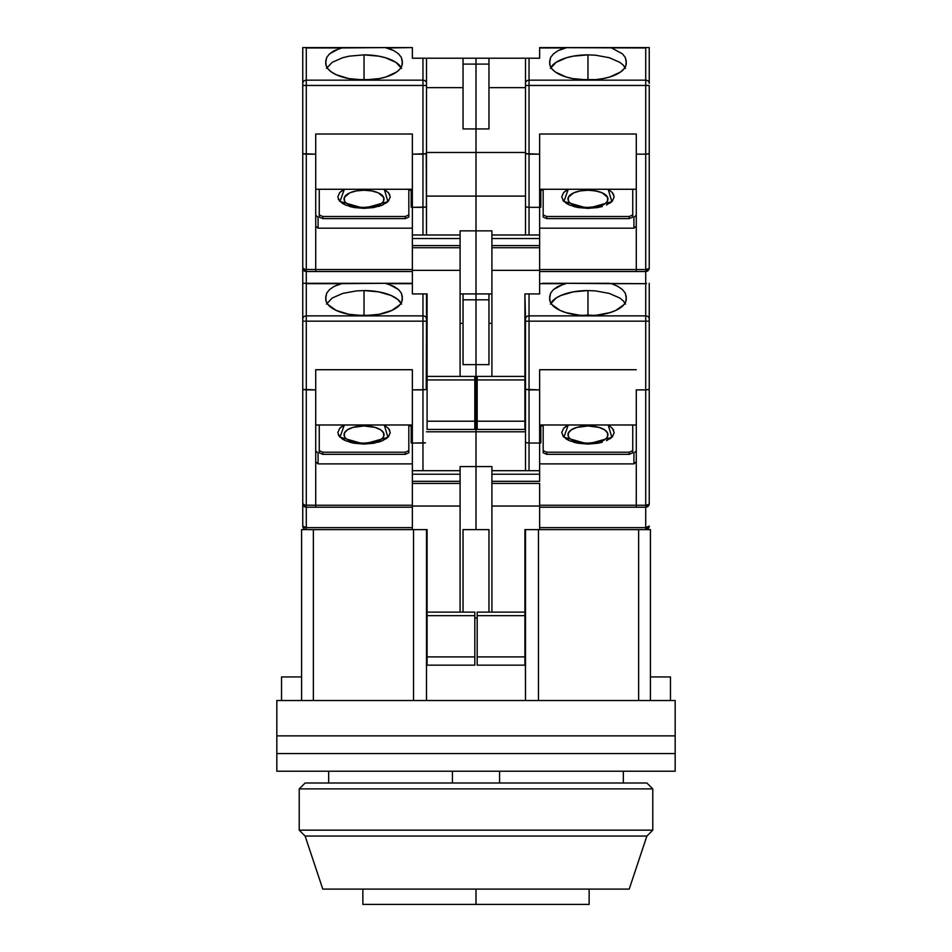 <?xml version="1.0" encoding="UTF-8"?>
<svg xmlns="http://www.w3.org/2000/svg" width="952" height="952" viewBox="0 0 952 952"><rect width="100%" height="100%" fill="white"/><g stroke="black" fill="none" stroke-linecap="round" stroke-linejoin="round"><path stroke-width="1.43" d="M670.458 676.943L670.458 700.517L670.458 676.943L650.418 676.943L670.458 676.943M474.822 618.015L477.178 618.015L474.822 618.015M488.959 612.124L488.959 529.621L463.041 529.621L463.041 612.124L463.041 529.621L488.959 529.621L488.959 612.124M651.656 700.517L675.17 700.517L675.17 735.872L675.17 700.517L650.418 700.517L650.418 529.621L638.637 529.621L638.637 700.517L650.418 700.517L650.418 529.621L638.637 529.621L638.637 700.517L538.463 700.517L538.463 529.621L538.463 700.517L426.496 700.517L426.496 529.621L413.537 529.621L413.537 700.517L413.537 529.621L426.496 529.621L426.496 700.517L313.363 700.517L313.363 529.621L301.582 529.621L301.582 700.517L313.363 700.517L313.363 529.621L301.582 529.621L301.582 700.517L276.83 700.517L276.83 735.872L276.83 700.517L300.344 700.517M301.582 676.943L281.542 676.943L301.582 676.943M525.504 529.621L538.463 529.621L524.909 529.621L525.504 700.517L525.504 529.621M452.426 783.008L452.426 771.227L452.426 783.008M499.574 771.227L499.574 783.008L499.574 771.227M638.637 529.621L539.641 529.621L638.637 529.621M412.359 529.621L313.363 529.621L427.091 529.621L427.091 615.658L474.822 615.658L474.822 612.124L427.091 612.124L474.822 612.124L474.822 615.658L427.091 615.658L427.091 656.904L474.822 656.904L474.822 615.658L474.822 665.151L474.822 656.904L427.091 656.904L427.091 665.151L427.091 529.621L412.359 529.621L412.359 506.047L460.09 506.047L460.09 474.227L412.359 474.227L412.359 481.307L460.09 481.307L412.359 481.307L412.359 483.426L460.09 483.426L412.359 483.426L412.359 529.621M426.496 700.517L301.582 700.517M650.418 700.517L525.504 700.517M476 889.085L476 904.4L589.145 904.4L362.855 904.4L476 904.4L476 889.085L322.787 889.085L629.212 889.085L646.884 836.046L652.786 830.156L652.786 788.899L646.884 783.008L305.116 783.008L299.214 788.899L652.786 788.899L299.214 788.899L299.214 830.156L652.786 830.156L299.214 830.156L305.116 836.046L646.884 836.046L305.116 836.046L322.787 889.085L305.116 836.046L299.214 830.156L299.214 788.899L305.116 783.008L646.884 783.008L652.786 788.899L652.786 830.156L646.884 836.046L629.212 889.085L476 889.085M276.83 735.872L675.17 735.872L276.83 735.872L276.83 753.544L675.17 753.544L675.17 735.872L276.83 735.872L276.83 771.227L675.17 771.227L675.17 753.544L276.83 753.544L675.17 753.544L675.17 771.227L276.83 771.227L276.83 753.544L675.17 753.544L675.17 735.872L276.83 735.872M514.853 700.517L437.147 700.517M568.356 436.409L568.356 432.993L571.343 429.828L576.852 427.412L587.967 425.937A19.992 8.758 180 0 1 605.746 438.693M563.584 428.352L561.74 432.577L563.584 428.352L568.284 424.985L563.893 437.147L587.967 444.072L587.967 443.12L587.967 444.072L611.838 437.325L608.292 425.318M594.417 315.445L587.967 315.064L587.967 315.683A38.306 16.791 180 0 1 549.661 298.892A38.306 16.791 180 0 1 549.732 297.881L550.637 293.097L553.517 289.527L564.322 283.66L539.641 283.66L566.702 283.303L611.601 283.66L617.777 286.338L622.406 289.539L625.286 293.109L626.19 297.881A38.306 16.791 180 0 1 626.261 298.892A38.306 16.791 180 0 1 587.967 315.683L587.967 315.064L581.505 315.445M550.637 293.097L549.661 296.881L550.637 293.097L553.517 289.527L558.169 286.326L566.702 283.303L645.706 283.66L645.706 321.169L529.038 321.169L645.706 321.169L645.706 315.874L529.038 315.874L529.038 389.88L525.766 389.38L539.641 389.88L539.641 369.721L636.281 369.721L539.641 369.721L539.641 443.049L529.038 443.049L529.038 470.693L529.038 443.049L539.641 443.049L539.641 481.307L539.641 474.227L491.91 474.227L491.91 481.307L539.641 481.307L491.91 481.307L491.91 483.426L539.641 483.426L539.641 506.047L491.91 506.047L491.91 483.426L539.641 483.426L539.641 506.047L491.91 506.047L491.91 612.124L491.91 474.227L539.641 474.227L539.641 470.693L491.91 470.693L491.91 474.227L491.91 466.575L476 466.575L491.91 466.575L491.91 470.693L539.641 470.693L539.641 389.88L529.038 389.88L525.504 389.07L525.504 470.693L525.504 389.07L529.038 389.88L529.038 443.049L525.766 442.537L529.038 443.049L529.038 315.874A3.534 3.177 180 0 0 525.504 319.051L525.504 321.169L529.038 321.169L525.504 321.169L525.504 389.07L525.504 319.051A3.534 3.177 0 0 1 529.038 315.874L529.038 293.918L527.682 293.918M570.177 438.693A19.992 8.758 180 0 1 587.967 425.937L599.07 427.412L604.579 429.828L607.566 432.993L607.566 436.409M571.343 429.828L573.83 428.507M580.315 426.603L584.064 426.103M591.858 426.103L599.07 427.412M524.909 612.124L477.178 612.124L477.178 615.658L524.909 615.658L524.909 529.621L539.641 529.621L539.641 506.047L539.641 529.621L524.909 529.621L524.909 615.658L477.178 615.658L477.178 665.151L524.909 665.151L524.909 656.904L477.178 656.904L477.178 665.151L524.909 665.151L524.909 615.658L524.909 656.904L477.178 656.904L477.178 612.124L524.909 612.124M477.178 388.202L476 388.202L476 431.803L525.504 431.803L476 431.803L476 388.202L477.178 388.202M526.539 442.811L525.766 442.537M587.967 314.838L587.967 290.574L595.464 290.895L609.268 293.406L619.823 298.047L623.346 300.939L619.823 298.047L609.268 293.406L595.464 290.895L587.967 290.574L587.967 314.838M609.221 283.303L542.569 283.303M539.641 424.985L636.281 424.985L539.641 424.985M587.967 444.072L597.618 443.263L587.967 444.072L578.304 443.263L569.415 440.705L563.584 436.813L561.74 432.577M602.271 442.216L597.618 443.263M609.946 438.848L612.291 436.873M612.338 436.813L614.183 432.577L612.338 436.813L606.507 440.705M613.707 430.399L612.338 428.352L614.183 432.577M609.946 426.306L612.338 428.352M565.976 426.306L563.632 428.293M562.858 435.897L563.584 436.813M565.976 438.848L569.415 440.705M573.651 442.216L578.173 443.239M539.641 442.966L540.819 442.966L540.819 424.985L540.819 442.966L539.641 442.966M539.641 507.226L645.706 507.226L645.706 505.25L539.641 505.25L636.281 505.25L636.281 507.226L645.706 507.226L648.978 504.286L645.706 505.25L645.706 389.88L636.281 389.88L636.281 507.226L539.641 507.226M629.212 452.212L632.747 450.665L632.747 424.985L632.747 452.783L632.747 450.665L629.212 452.212L629.212 454.33L632.747 452.783L629.212 454.33L546.71 454.33L543.175 452.783L543.175 450.665L546.71 452.212L629.212 452.212L629.212 454.33L546.71 454.33L546.71 452.212L546.71 454.33L543.175 452.783L543.175 450.665L546.71 452.212L629.212 452.212M543.175 424.985L543.175 450.665L543.175 424.985M526.539 58.203L539.641 58.203L539.641 47.957L564.322 47.957L558.169 50.611L553.517 53.824L550.637 57.394L549.661 61.166L550.054 65.593L551.946 68.901L555.337 71.983L565.964 76.934L572.771 78.599L587.967 79.98L587.967 79.361L587.967 79.98L595.714 79.623L603.152 78.599L609.958 76.934L620.585 71.983L623.976 68.901L625.869 65.593L626.261 61.166L625.286 57.406L622.406 53.824L611.601 47.957L622.406 53.824L625.286 57.406L626.19 62.177A38.306 16.791 180 0 1 626.261 63.189A38.306 16.791 180 0 1 587.967 79.98A38.306 16.791 180 0 1 549.661 63.189A38.306 16.791 180 0 1 549.732 62.177L550.637 57.394L553.517 53.824L558.169 50.611L566.702 47.6L645.706 47.957L645.706 80.17L529.038 80.17L529.038 58.203L539.641 58.203L539.641 47.6L645.706 47.957L645.706 85.466L529.038 85.466L645.706 85.466L645.706 80.17L529.038 80.17L529.038 154.176L525.766 153.677L539.641 154.176L539.641 134.018L636.281 134.018L539.641 134.018L539.641 207.334L529.038 207.334L529.038 234.989L529.038 207.334L539.641 207.334L539.641 293.918L524.909 293.918L524.909 429.447L477.178 429.447L477.178 421.2L524.909 421.2L477.178 421.2L477.178 379.943L477.178 429.447L524.909 429.447L524.909 379.943L477.178 379.943L477.178 376.409L524.909 376.409L477.178 376.409L477.178 379.943L524.909 379.943L524.909 293.918L525.504 319.051L524.909 293.918L539.641 293.918L539.641 270.344L491.91 270.344L491.91 247.722L539.641 247.722L539.641 238.524L491.91 238.524L491.91 245.592L539.641 245.592L491.91 245.592L491.91 247.722L539.641 247.722L539.641 270.344L491.91 270.344L491.91 376.409L491.91 238.524L539.641 238.524L539.641 234.989L491.91 234.989L491.91 238.524L491.91 230.86L460.09 230.86L460.09 234.989L412.359 234.989L412.359 245.592L460.09 245.592L460.09 238.524L412.359 238.524L460.09 238.524L460.09 234.989L412.359 234.989L412.359 207.334L412.359 247.722L460.09 247.722L460.09 245.592L412.359 245.592L412.359 270.344L460.09 270.344L460.09 247.722L412.359 247.722L412.359 293.918L427.091 293.918L427.091 379.943L474.822 379.943L474.822 376.409L427.091 376.409L474.822 376.409L474.822 379.943L427.091 379.943L427.091 421.2L474.822 421.2L474.822 379.943L474.822 429.447L474.822 421.2L427.091 421.2L427.091 429.447L427.091 293.918L412.359 293.918L412.359 270.344L460.09 270.344L460.09 376.409L460.09 230.86L476 230.86L476 299.809L488.959 299.809L488.959 364.628L476 364.628L476 388.202L476 299.809L488.959 299.809L488.959 364.628L476 364.628L476 293.918L476 364.628L463.041 364.628L463.041 299.809L476 299.809L476 364.628L463.041 364.628L463.041 299.809L476 299.809L476 293.918L460.09 293.918L476 293.918L476 230.86L476 293.918L476 230.86L491.91 230.86L491.91 234.989L539.641 234.989L539.641 154.176L529.038 154.176L525.504 153.355L525.504 234.989L525.504 153.355L529.038 154.176L529.038 207.334L525.766 206.834L529.038 207.334L529.038 80.17A3.534 3.177 180 0 0 525.504 83.348L525.504 85.466L529.038 85.466L525.504 85.466L525.504 153.355L525.504 83.348A3.534 3.177 0 0 1 529.038 80.17L529.038 58.203L525.504 58.203L525.504 83.348L525.504 58.203L526.539 58.203L488.959 58.203L488.959 128.925L463.041 128.925L463.041 64.105L476 64.105L476 128.925L463.041 128.925L463.041 64.105L476 64.105L476 196.1L426.496 196.1L476 196.1L476 230.86L476 196.1L476 230.86L476 196.1L525.504 196.1L476 196.1L476 152.487L426.496 152.487L476 152.487L476 196.1L476 152.487L525.504 152.487L476 152.487L476 58.203L476 64.105L488.959 64.105L488.959 128.925L476 128.925L476 64.105L488.959 64.105L488.959 58.203L463.041 58.203L463.041 64.105L463.041 58.203L426.234 58.203L476 58.203L476 64.105L476 58.203L525.504 58.203M488.959 293.918L488.959 299.809L488.959 293.918M488.959 323.382L491.91 323.382L488.959 323.382M476 529.621L476 431.803L426.496 431.803L476 431.803L476 466.575L476 431.803L476 466.575L460.09 466.575L460.09 470.693L412.359 470.693L412.359 474.227L460.09 474.227L460.09 470.693L412.359 470.693L412.359 443.049L412.359 506.047L460.09 506.047L460.09 612.124L460.09 466.575L476 466.575L476 529.621M550.899 303.129A38.306 16.791 180 0 1 587.967 290.574L573.306 291.859L560.883 295.489L556.111 298.035L550.399 304.093M625.523 304.093L623.346 300.939M646.503 283.399L645.706 283.66L646.503 283.399M526.539 293.918L525.766 293.918M645.706 507.226A3.534 3.534 0 0 0 649.24 503.691L649.24 389.07L649.24 503.691A3.534 1.547 0 0 1 645.706 505.25L645.706 389.88L648.978 389.38L645.706 389.88L648.205 389.642L645.706 389.88L645.706 321.169L649.24 321.169L645.706 321.169L645.706 389.88L636.281 389.88L636.281 505.25L645.706 505.25L645.706 527.634A3.534 1.547 0 0 0 649.24 526.087A3.534 3.534 0 0 1 645.706 529.621L649.24 526.087L645.706 527.634L645.706 529.621L645.706 527.634L539.641 527.634L645.706 527.634L645.706 507.226L648.978 505.048M543.175 425.913L540.819 425.913L543.175 425.913M539.641 463.886L633.925 463.886L636.281 461.768L633.925 463.886L633.925 453.045L633.925 463.886L539.641 463.886M636.281 450.927L633.925 453.045L636.281 450.927M549.661 296.881L550.054 301.296L551.946 304.616L560.073 310.4L565.964 312.637L580.208 315.338L595.714 315.338L609.958 312.637L615.849 310.4L623.976 304.616L625.869 301.296L626.261 296.881L625.286 293.109L622.406 289.539L617.777 286.338L611.601 283.66L645.706 283.66L645.706 315.874L529.038 315.874L529.038 293.918M648.205 527.182L648.978 526.682M648.205 504.786L648.978 504.286M649.24 319.051L649.24 283.303L649.24 319.051A3.534 3.177 180 0 0 645.706 315.874A3.534 3.177 0 0 1 649.24 319.051L649.24 321.169L649.24 319.051M649.24 389.07L649.24 321.169L649.24 389.07L648.205 389.642M648.205 506.202L647.062 506.964M383.644 436.409L383.644 432.993L380.657 429.828L375.147 427.412L364.033 425.937A19.992 8.758 180 0 1 381.823 438.693M386.024 426.306L383.715 424.985L388.416 428.352L390.26 432.577L388.416 436.813L382.585 440.705L373.696 443.263L364.033 444.072L354.382 443.263L345.493 440.705L339.662 436.813L337.817 432.577L339.662 428.352L344.362 424.985L339.971 437.147L364.033 444.072L364.033 443.12L364.033 444.072L387.916 437.325L384.37 425.318M370.495 315.445L357.583 315.445M346.254 438.693A19.992 8.758 180 0 1 364.033 425.937L352.93 427.412L347.42 429.828L344.434 432.993L344.434 436.409M380.657 429.828L378.17 428.507M371.685 426.603L367.936 426.103M360.142 426.103L356.393 426.603M474.822 665.151L427.091 665.151L474.822 665.151M425.461 389.642L422.962 389.88L425.461 389.642L422.962 389.88L422.962 470.693L422.962 443.049L425.461 442.811L412.359 443.049L412.359 389.88L422.962 389.88L422.962 443.049L412.359 443.049L412.359 369.721L412.359 389.88L425.461 389.642M474.822 388.202L476 388.202L476 431.803L476 388.202L474.822 388.202M426.234 389.38L426.496 319.051A3.534 3.177 180 0 0 422.962 315.874L422.962 321.169L426.496 321.169L426.496 293.918L426.496 319.051A3.534 3.177 0 0 0 422.962 315.874L306.294 315.874L306.294 321.169L422.962 321.169L422.962 389.88L422.962 293.918L422.962 315.874L306.294 315.874A3.534 3.177 180 0 0 302.76 319.051L302.76 503.691A3.534 3.534 0 0 0 306.294 507.226L412.359 507.226L315.719 507.226L315.719 505.25L306.294 505.25L306.294 507.226L315.719 507.226L315.719 369.721L412.359 369.721L315.719 369.721L315.719 505.25L304.938 505.131L302.76 503.691L302.76 526.087A3.534 3.534 0 0 0 306.294 529.621L306.294 527.634L306.294 529.621A3.534 3.534 0 0 1 302.76 526.087A3.534 1.547 0 0 0 306.294 527.634L302.76 526.087L302.76 503.691L303.795 506.19L306.294 507.226L306.294 389.88L315.719 389.88L303.022 389.38M315.719 424.985L412.359 424.985L315.719 424.985M401.601 304.093L397.817 299.452L391.117 295.489L378.694 291.859L364.033 290.574L356.572 290.895L342.779 293.394L332.212 298.024L326.476 304.081L332.212 298.024L342.779 293.394L356.572 290.895L364.033 290.574L364.033 314.838L364.033 290.574A38.306 16.791 180 0 1 401.101 303.129M302.76 286.623L302.76 283.303L412.359 283.303L385.298 283.303L412.359 283.66L387.678 283.66L398.483 289.527L401.363 293.097L402.268 297.881A38.306 16.791 180 0 1 402.339 298.892L402.339 298.892A38.306 16.791 180 0 1 364.033 315.683A38.306 16.791 180 0 1 325.739 298.892A38.306 16.791 180 0 1 325.81 297.881L326.714 293.109L329.594 289.539L334.223 286.338L340.399 283.66L385.298 283.303L393.83 286.326L398.483 289.527L401.363 293.097L402.339 296.881L401.946 301.296L400.054 304.616L391.927 310.4L379.229 314.303L364.033 315.683L348.848 314.303L336.151 310.4L328.023 304.616L326.131 301.296L325.739 296.881L326.714 293.109L329.594 289.539L334.223 286.338L342.779 283.303L302.76 283.303L302.76 319.051A3.534 3.177 0 0 1 306.294 315.874L306.294 283.66L340.399 283.66L306.294 283.66L306.294 389.88L306.294 321.169L302.76 321.169L426.496 321.169L426.496 389.07M409.431 283.303L342.779 283.303M412.359 505.25L315.719 505.25L412.359 505.25M405.29 452.212L408.825 450.665L408.825 424.985L408.825 452.783L405.29 454.33L322.787 454.33L322.787 452.212L405.29 452.212L405.29 454.33L405.29 452.212L408.825 450.665L408.825 452.783L405.29 454.33L322.787 454.33L322.787 452.212L319.253 450.665L322.787 452.212L405.29 452.212M319.253 424.985L319.253 450.665L319.253 424.985M411.181 424.985L411.181 442.966L412.359 442.966L411.181 442.966L411.181 424.985M342.054 426.306L339.709 428.293M339.662 428.352L337.817 432.577M338.293 434.767L339.662 436.813M342.054 438.848L345.493 440.705M349.729 442.216L354.251 443.239M364.033 444.072L373.696 443.263M378.349 442.216L382.585 440.705M386.024 438.848L388.368 436.873M388.416 436.813L390.26 432.577M389.784 430.399L388.416 428.352M476 364.628L476 388.202L476 364.628M460.09 323.382L463.041 323.382L460.09 323.382M463.041 293.918L463.041 299.809L463.041 293.918M424.318 293.918L426.234 293.918M303.795 389.642L306.294 389.88L306.294 505.25A3.534 1.547 0 0 1 302.76 503.691A3.534 3.534 0 0 0 306.294 507.226L306.294 527.634L412.359 527.634L306.294 527.634L306.294 507.226L304.938 506.964M305.497 283.399L306.294 283.66L305.497 283.399M315.719 461.768L318.075 463.886L412.359 463.886L318.075 463.886L315.719 461.768M315.719 450.927L318.075 453.045L318.075 463.886L318.075 453.045L315.719 450.927M319.253 452.783L319.253 450.665L319.253 452.783L322.787 454.33L319.253 452.783M411.181 425.913L408.825 425.913L411.181 425.913M304.735 283.303L302.76 283.303L302.76 267.988A3.534 3.534 0 0 0 306.294 271.522L412.359 271.522L315.719 271.522L315.719 269.535L306.294 269.535L306.294 271.522L315.719 271.522L315.719 134.018L412.359 134.018L412.359 154.176L426.234 153.677L422.962 154.176L422.962 234.989L422.962 207.334L425.461 207.096L412.359 207.334L412.359 134.018L315.719 134.018L315.719 269.535L304.938 269.416L302.76 267.988L302.76 503.691M383.644 200.705L383.644 197.278L378.17 192.792L371.685 190.9L364.033 190.233A19.992 8.758 180 0 1 381.823 202.99M386.024 190.602L383.715 189.269L388.416 192.637L390.26 196.874L388.416 201.098L382.585 205.001L373.696 207.56L364.033 208.369L354.382 207.56L345.493 205.001L339.662 201.098L337.817 196.874L339.662 192.637L344.362 189.269L339.971 201.443L364.033 208.369L364.033 207.417L364.033 208.369L387.916 201.622L384.37 189.615M370.495 79.73L357.583 79.73M346.254 202.99A19.992 8.758 180 0 1 364.033 190.233L356.393 190.9L349.908 192.792L344.434 197.278L344.434 200.705M380.657 194.125L378.17 192.792M371.685 190.9L367.936 190.4M360.142 190.4L356.393 190.9M474.822 429.447L427.091 429.447L474.822 429.447M426.234 153.677L426.496 234.989L426.496 206.525L425.461 207.096L426.496 206.525L426.496 153.355L422.962 154.176L422.962 207.334L412.359 207.334L412.359 154.176L422.962 154.176L426.496 153.355L426.496 83.348A3.534 3.177 180 0 0 422.962 80.17L422.962 85.466L426.496 85.466L426.496 58.203L422.962 58.203L422.962 80.17L306.294 80.17L306.294 85.466L422.962 85.466L422.962 154.176L422.962 80.17A3.534 3.177 0 0 1 426.496 83.348L426.496 58.203M315.719 189.269L412.359 189.269L315.719 189.269M401.601 68.377L395.889 62.332L385.322 57.691L378.694 56.144L364.033 54.871L349.372 56.144L342.779 57.691L332.212 62.32L326.476 68.365L332.212 62.32L342.779 57.691L349.372 56.144L364.033 54.871L364.033 79.135L364.033 54.871A38.306 16.791 180 0 1 401.101 67.425M302.76 50.908L302.76 47.6L412.359 47.6L385.298 47.6L412.359 47.6L387.678 47.957L393.83 50.611L398.483 53.824L401.363 57.394L402.268 62.177A38.306 16.791 180 0 1 402.339 63.189L402.339 63.189A38.306 16.791 180 0 1 364.033 79.98A38.306 16.791 180 0 1 325.739 63.189A38.306 16.791 180 0 1 325.81 62.177L326.714 57.406L329.594 53.824L340.399 47.957L385.298 47.6L393.83 50.611L398.483 53.824L401.363 57.394L402.339 61.166L401.946 65.593L400.054 68.901L396.663 71.983L386.036 76.934L379.229 78.599L364.033 79.98L348.848 78.599L336.151 74.696L331.415 71.983L328.023 68.901L326.131 65.593L325.739 61.166L326.714 57.406L329.594 53.824L334.223 50.634L342.779 47.6L302.76 47.6L302.76 267.988L303.795 270.487L306.294 271.522L306.294 154.176L315.719 154.176L303.022 153.677M409.431 47.6L342.779 47.6M412.359 269.535L315.719 269.535L412.359 269.535M405.29 216.509L408.825 214.95L408.825 189.269L408.825 217.068L405.29 218.627L322.787 218.627L322.787 216.509L405.29 216.509L405.29 218.627L405.29 216.509L408.825 214.95L408.825 217.068L405.29 218.627L322.787 218.627L322.787 216.509L319.253 214.95L322.787 216.509L405.29 216.509M319.253 189.269L319.253 214.95L319.253 189.269M411.181 189.269L411.181 207.262L412.359 207.262L411.181 207.262L411.181 189.269M342.054 190.602L339.709 192.578M339.662 192.637L337.817 196.874M338.293 199.051L339.662 201.098M342.054 203.145L345.493 205.001M349.729 206.513L354.251 207.536M364.021 208.369L373.696 207.56M378.349 206.513L382.585 205.001M386.024 203.145L388.368 201.169M388.416 201.098L390.26 196.874M389.784 194.684L388.416 192.637M426.496 87.667L463.041 87.667L426.496 87.667M426.496 153.355L426.496 85.466L306.294 85.466L306.294 154.176L306.294 85.466L302.76 85.466L306.294 85.466L306.294 80.17L422.962 80.17L422.962 58.203L412.359 58.203L412.359 47.957L412.359 58.203L425.461 58.203M306.294 47.957L340.399 47.957L306.294 47.957L306.294 80.17A3.534 3.177 180 0 0 302.76 83.348A3.534 3.177 0 0 1 306.294 80.17L306.294 47.957L305.497 47.695L306.294 47.957M304.735 47.6L303.295 47.6M315.719 226.064L318.075 228.182L412.359 228.182L318.075 228.182L315.719 226.064M315.719 215.211L318.075 217.33L318.075 228.182L318.075 217.33L315.719 215.211M319.253 217.068L319.253 214.95L319.253 217.068L322.787 218.627L319.253 217.068M411.181 190.21L408.825 190.21L411.181 190.21M303.795 153.938L306.294 154.176L306.294 269.535A3.534 1.547 0 0 1 302.76 267.988A3.534 3.534 0 0 0 306.294 271.522L306.294 283.303L306.294 271.522L304.938 271.249M302.76 267.988L302.76 47.6M568.356 200.705L568.356 197.278L573.83 192.792L580.315 190.9L587.967 190.233A19.992 8.758 180 0 1 605.746 202.99M563.584 192.637L561.74 196.874L563.584 192.637L568.284 189.269L563.893 201.443L587.967 208.369L587.967 207.417L587.967 208.369L611.838 201.622L608.292 189.615M594.417 79.73L581.505 79.73M570.177 202.99A19.992 8.758 180 0 1 587.967 190.233L595.607 190.9L602.092 192.792L607.566 197.278L607.566 200.705M571.343 194.125L573.83 192.792M580.315 190.9L584.064 190.4M591.858 190.4L599.07 191.709M526.539 207.096L525.766 206.834M587.967 79.135L587.967 54.871L595.464 55.192L609.268 57.703L619.823 62.332L623.346 65.224L619.823 62.332L609.268 57.703L595.464 55.192L587.967 54.871L587.967 79.135M648.705 47.6L609.221 47.6L649.24 47.6L649.24 83.348L649.24 47.6M609.221 47.6L542.569 47.6M539.641 189.269L636.281 189.269L539.641 189.269M587.967 208.369L597.618 207.56L587.967 208.369L578.304 207.56L569.415 205.001L563.584 201.098L561.74 196.874M602.271 206.513L597.618 207.56M609.946 203.145L612.291 201.169M612.338 201.098L614.183 196.874L612.338 201.098L606.507 205.001M613.707 194.684L612.338 192.637L614.183 196.874M609.946 190.602L612.338 192.637M565.976 190.602L563.632 192.578M562.858 200.194L563.584 201.098M565.976 203.145L569.415 205.001M573.651 206.513L578.173 207.536M539.641 207.262L540.819 207.262L540.819 189.269L540.819 207.262L539.641 207.262M539.641 271.522L645.706 271.522L645.706 269.535L539.641 269.535L636.281 269.535L636.281 271.522L645.706 271.522L648.978 268.583L645.706 269.535L645.706 154.176L636.281 154.176L636.281 271.522L539.641 271.522M629.212 216.509L632.747 214.95L632.747 189.269L632.747 217.068L632.747 214.95L629.212 216.509L629.212 218.627L632.747 217.068L629.212 218.627L546.71 218.627L543.175 217.068L543.175 214.95L546.71 216.509L629.212 216.509L629.212 218.627L546.71 218.627L546.71 216.509L546.71 218.627L543.175 217.068L543.175 214.95L546.71 216.509L629.212 216.509M543.175 189.269L543.175 214.95L543.175 189.269M488.959 87.667L525.504 87.667L488.959 87.667M491.91 293.918L476 293.918L491.91 293.918M550.899 67.425A38.306 16.791 180 0 1 587.967 54.871L573.306 56.144L566.678 57.691L556.111 62.332L550.399 68.377M625.523 68.389L623.346 65.224M543.175 190.21L540.819 190.21L543.175 190.21M539.641 228.182L633.925 228.182L636.281 226.064L633.925 228.182L633.925 217.33L633.925 228.182L539.641 228.182M636.281 215.211L633.925 217.33L636.281 215.211M636.281 134.018L636.281 154.176L636.281 134.018M645.706 271.522L645.706 283.303L645.706 271.522A3.534 3.534 0 0 0 649.24 267.988L649.24 153.355L649.24 267.988A3.534 1.547 0 0 1 645.706 269.535L645.706 154.176L648.978 153.677L645.706 154.176L648.205 153.938L645.706 154.176L645.706 85.466L649.24 85.466L645.706 85.466L645.706 154.176L636.281 154.176L636.281 269.535L645.706 269.535L645.706 271.522L648.978 269.321M648.205 269.083L648.978 268.583M550.637 57.394L549.661 61.166M645.706 80.17A3.534 3.177 0 0 1 649.24 83.348A3.534 3.177 180 0 0 645.706 80.17M649.24 85.466L649.24 153.355L649.24 85.466M648.205 270.487L647.062 271.249M649.24 153.355L648.205 153.938M281.542 700.517L281.542 676.943M623.322 783.008L623.322 771.227M328.678 771.227L328.678 783.008M589.145 889.085L589.145 904.4M362.855 889.085L362.855 904.4M604.615 439.55C604.08 440.966 598.534 442.168 587.967 443.12C580.553 442.954 575.008 441.752 571.307 439.55L571.307 439.55M580.208 315.338L595.714 315.338M347.385 439.55L347.385 439.55C351.086 441.752 356.631 442.954 364.033 443.12C374.612 442.168 380.157 440.966 380.693 439.55M371.792 315.338L356.286 315.338M347.385 203.835L347.385 203.835C351.086 206.048 356.631 207.238 364.033 207.417C374.612 206.453 380.157 205.263 380.693 203.835M371.792 79.623L356.286 79.623M604.615 203.835C604.08 205.263 598.534 206.453 587.967 207.417C580.553 207.238 575.008 206.048 571.307 203.835L571.307 203.835M580.208 79.623L595.714 79.623"/></g></svg>
